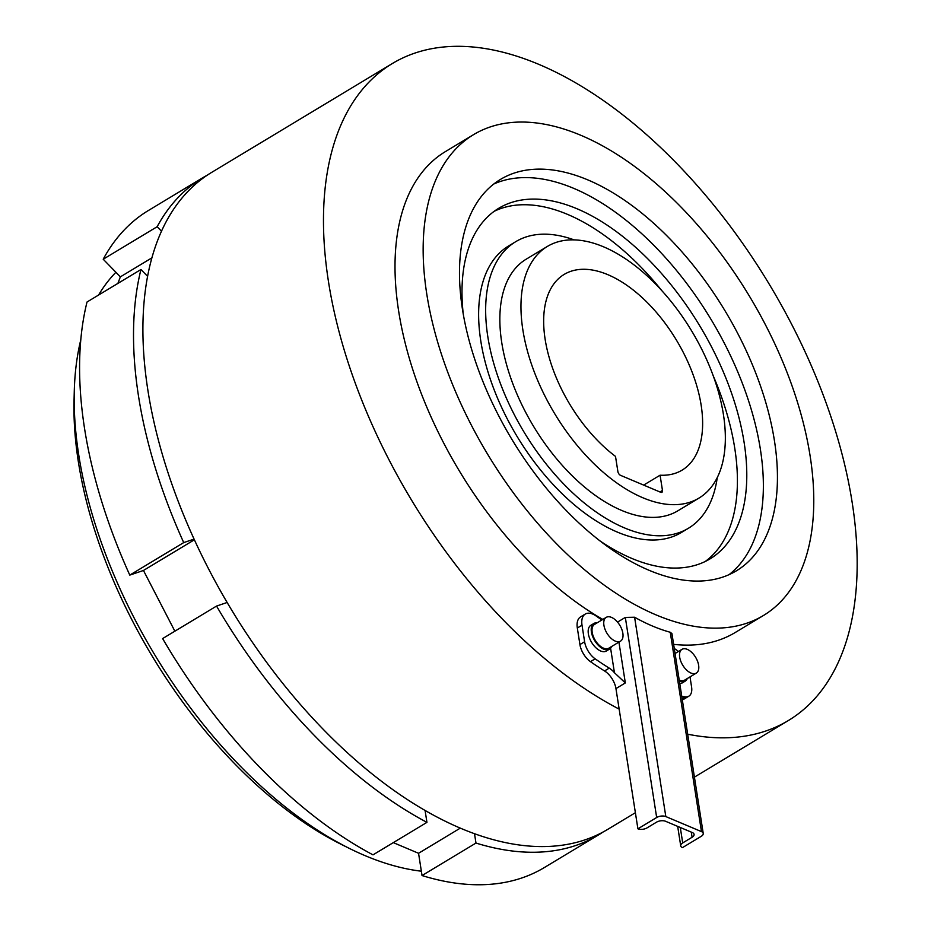 <?xml version="1.0" encoding="UTF-8"?>
<svg xmlns="http://www.w3.org/2000/svg" width="931" height="931" viewBox="0 0 931 931"><rect width="100%" height="100%" fill="white"/><g stroke="black" fill="none" stroke-linecap="round" stroke-linejoin="round"><path stroke-width="1.4" d="M349.695 848.572L341.782 844.638A341.13 185.793 -121.1 0 1 78.379 461.916A341.13 185.793 -121.1 0 1 74.049 400.249L74.271 391.416A350.929 191.123 58.9 0 0 78.728 454.863A350.929 191.123 58.9 0 0 349.695 848.572A350.929 191.123 58.9 0 0 421.359 871.207M574.043 239.861A167.301 91.122 58.9 0 0 515.716 241.688A167.301 91.122 58.9 0 0 487.832 336.801A167.301 91.122 58.9 0 0 570.912 491.196A167.301 91.122 58.9 0 0 688.381 528.284A167.301 91.122 58.9 0 0 717.254 477.568M515.716 241.688L508.675 245.924A167.301 91.122 58.9 0 0 480.803 341.037A167.301 91.122 58.9 0 0 563.883 495.432A167.301 91.122 58.9 0 0 681.352 532.52L688.381 528.284M698.96 498.097L677.849 510.816A146.9 80.008 -121.1 0 1 574.718 478.243A146.9 80.008 -121.1 0 1 501.762 342.678A146.9 80.008 -121.1 0 1 526.236 259.155L547.347 246.447A146.9 80.008 58.9 0 0 522.873 329.958A146.9 80.008 58.9 0 0 595.817 465.523A146.9 80.008 58.9 0 0 698.96 498.097A146.9 80.008 58.9 0 0 723.434 414.586A146.9 80.008 58.9 0 0 650.49 279.009A146.9 80.008 58.9 0 0 547.347 246.447M701.148 405.183A114.257 62.226 58.9 0 0 644.415 299.735A114.257 62.226 58.9 0 0 564.186 274.401A114.257 62.226 58.9 0 0 545.147 339.361A114.257 62.226 58.9 0 0 615.507 456.399L617.893 471.621A3.27 1.781 -121.1 0 0 620.558 475.345L660.673 492.278A3.27 1.781 -121.1 0 0 661.929 492.278A3.27 1.781 -121.1 0 0 662.465 490.428L660.079 475.206A114.257 62.226 58.9 0 0 682.109 470.132A114.257 62.226 58.9 0 0 701.148 405.183M643.658 485.098L660.079 475.206M494.198 211.29A204.68 111.476 -121.1 0 1 661.964 290.821M713.297 376.019A204.68 111.476 -121.1 0 1 734.745 448.183A204.68 111.476 -121.1 0 1 705.198 561.509M599.936 540.876A204.68 111.476 58.9 0 0 710.016 558.891A204.68 111.476 58.9 0 0 744.125 442.528A204.68 111.476 58.9 0 0 642.471 253.639A204.68 111.476 58.9 0 0 498.772 208.253A204.68 111.476 58.9 0 0 463.242 313.991M774.464 440.91A228.514 124.451 58.9 0 0 660.975 230.027A228.514 124.451 58.9 0 0 500.541 179.369A228.514 124.451 58.9 0 0 462.463 309.278A228.514 124.451 58.9 0 0 575.94 520.161A228.514 124.451 58.9 0 0 736.386 570.831A228.514 124.451 58.9 0 0 774.464 440.91M493.756 184.035A228.514 124.451 -121.1 0 1 651.944 243.41A228.514 124.451 -121.1 0 1 760.394 449.394A228.514 124.451 -121.1 0 1 729.089 574.636M473.588 134.623A280.743 152.905 58.9 0 0 426.805 294.231A280.743 152.905 58.9 0 0 566.223 553.317A280.743 152.905 58.9 0 0 763.339 615.566A280.743 152.905 58.9 0 0 810.121 455.957A280.743 152.905 58.9 0 0 670.692 196.872A280.743 152.905 58.9 0 0 473.588 134.623L445.449 151.578A280.743 152.905 58.9 0 0 398.666 311.187A280.743 152.905 58.9 0 0 602.822 619.418M673.625 644.357A280.743 152.905 58.9 0 0 735.199 632.521L763.339 615.566M687.683 734.198A383.572 208.905 58.9 0 0 788.266 720.594A383.572 208.905 58.9 0 0 852.179 502.531A383.572 208.905 58.9 0 0 661.685 148.541A383.572 208.905 58.9 0 0 392.382 63.506A383.572 208.905 58.9 0 0 328.468 281.569A383.572 208.905 58.9 0 0 619.162 709.119M392.382 63.506L211.814 172.293A383.572 208.905 58.9 0 0 147.901 390.357A383.572 208.905 58.9 0 0 338.384 744.346A383.572 208.905 58.9 0 0 607.699 829.381L635.384 812.705M194.079 539.096L183.721 542.598A383.572 208.905 58.9 0 1 140.953 269.513L147.61 276.356M216.551 606.069A383.572 208.905 58.9 0 0 426.945 822.364L373.005 854.856A383.572 208.905 58.9 0 1 162.622 638.573L216.551 606.069L227.141 602.485M425.083 810.494L426.945 822.364M475.974 843.055A383.572 208.905 58.9 0 0 598.319 835.037L544.379 867.529A383.572 208.905 58.9 0 1 422.034 875.547L475.974 843.055L474.519 833.769M598.319 835.037A383.572 208.905 58.9 0 0 602.939 832.093M207.194 175.226A383.572 208.905 58.9 0 0 202.434 177.937A383.572 208.905 58.9 0 0 157.153 226.722L161.517 231.214M174.865 631.195L143.455 570.47L129.781 575.102L183.721 542.598M140.953 269.513L87.025 302.005A383.572 208.905 58.9 0 0 129.781 575.102M117.888 283.408L120.367 276.856L103.213 259.225L157.153 226.722M202.434 177.937L148.494 210.441A383.572 208.905 58.9 0 0 103.213 259.225M422.034 875.547L418.554 853.285L393.301 842.625M418.554 853.285L460.251 828.148M120.367 276.856L151.928 257.84M143.455 570.47L194.393 539.782M115.909 272.271A350.929 191.123 58.9 0 0 98.57 295.046M80.822 339.687A350.929 191.123 58.9 0 0 74.271 391.416M679.223 680.107A13.872 7.553 58.9 0 0 684.588 680.165L696.318 673.101A13.872 7.553 58.9 0 0 698.622 665.223A13.872 7.553 58.9 0 0 691.733 652.41A13.872 7.553 58.9 0 0 681.992 649.338A13.872 7.553 58.9 0 0 679.688 657.228A13.872 7.553 58.9 0 0 686.578 670.029A13.872 7.553 58.9 0 0 696.318 673.101M679.374 681.085A15.012 8.181 58.9 0 0 685.181 681.143A15.012 8.181 58.9 0 0 687.264 678.559M685.181 681.143L682.132 682.982A15.012 8.181 -121.1 0 1 679.77 683.657M606.221 617.369L594.502 624.433A13.872 7.553 58.9 0 0 592.186 632.324A13.872 7.553 58.9 0 0 599.075 645.125A13.872 7.553 58.9 0 0 608.816 648.197L620.546 641.133A13.872 7.553 58.9 0 0 622.851 633.243A13.872 7.553 58.9 0 0 615.961 620.442A13.872 7.553 58.9 0 0 606.221 617.369A13.872 7.553 58.9 0 0 603.916 625.26A13.872 7.553 58.9 0 0 610.806 638.061A13.872 7.553 58.9 0 0 620.546 641.133M597.178 622.816A15.012 8.181 58.9 0 0 593.908 623.456A15.012 8.181 58.9 0 0 591.406 631.986A15.012 8.181 58.9 0 0 598.866 645.846A15.012 8.181 58.9 0 0 609.409 649.175A15.012 8.181 58.9 0 0 611.504 646.58M609.409 649.175L606.36 651.013A15.012 8.181 -121.1 0 1 595.817 647.685A15.012 8.181 -121.1 0 1 588.357 633.825A15.012 8.181 -121.1 0 1 590.859 625.295L593.908 623.456M665.816 816.568A6.529 3.282 171.1 0 0 656.669 817.511L625.329 617.404L634.593 617.23L665.816 816.568L701.474 831.616L670.25 632.265L671.938 633.615L703.231 833.431A6.529 3.282 171.1 0 0 701.474 831.616M625.329 617.404L617.521 622.106M601.903 619.976A215.445 117.341 -121.1 0 1 596.189 616.043A19.586 10.672 58.9 0 0 585.273 614.064A19.586 10.672 58.9 0 0 582.015 625.19L584.61 641.75A16.327 8.891 58.9 0 0 595.153 658.834A270.944 147.564 58.9 0 0 609.235 668.121A16.327 8.891 -121.1 0 1 614.437 672.729L610.585 648.162M670.25 632.265A215.445 117.341 -121.1 0 1 652.631 626.109A215.445 117.341 -121.1 0 1 634.593 617.23M681.771 696.411A270.944 147.564 58.9 0 0 685.263 696.853A16.327 8.891 58.9 0 0 688.859 696.167A16.327 8.891 58.9 0 0 691.57 686.88L690.011 676.907M678.42 651.491A19.586 10.672 58.9 0 0 674.277 648.57M585.273 614.064L580.583 616.881A19.586 10.672 58.9 0 0 577.325 628.018L579.92 644.578A16.327 8.891 58.9 0 0 590.463 661.65A270.944 147.564 58.9 0 0 604.545 670.948A16.327 8.891 -121.1 0 1 615.95 688.591L637.91 828.823A6.529 3.282 171.1 0 0 647.057 827.868L656.436 822.224A6.529 3.282 -8.9 0 1 665.584 821.282L692.327 832.558A6.529 3.282 -8.9 0 1 694.084 834.374A6.529 3.282 -8.9 0 1 692.094 837.26L691.279 832.116M703.231 833.431A6.529 3.282 171.1 0 1 701.241 836.317L682.47 847.617A6.529 3.282 171.1 0 1 680.712 845.802L677.675 826.379M682.283 699.658A16.327 8.891 58.9 0 0 684.169 698.995L688.859 696.167M618.929 642.111L625.329 682.935L614.437 672.729M656.669 817.511L637.91 828.823M680.293 827.484L682.714 842.916L692.094 837.26M682.714 842.916A6.529 3.282 171.1 0 0 680.712 845.802M659.928 491.964L662.465 490.428M685.263 696.853L682.132 698.739M582.015 625.19L577.325 628.018M584.61 641.75L579.92 644.578M595.153 658.834L590.463 661.65M609.235 668.121L604.545 670.948M625.329 682.935L615.95 688.591M788.266 720.594L694.41 777.141M675.056 653.515L681.992 649.338"/></g></svg>
